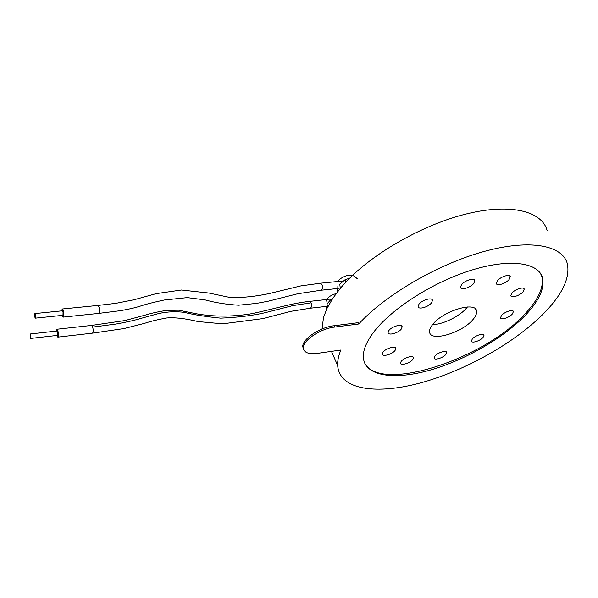 <?xml version="1.0" encoding="UTF-8"?>
<svg xmlns="http://www.w3.org/2000/svg" width="598" height="598" viewBox="0 0 598 598"><rect width="100%" height="100%" fill="white"/><g stroke="black" fill="none" stroke-linecap="round" stroke-linejoin="round"><path stroke-width="0.9" d="M30.177 337.436L30.73 338.423L30.745 334.97L30.199 333.99L30.177 337.436M30.73 338.423L57.595 335.373L57.662 331.957L57.072 331L30.199 333.99M34.841 317.172L35.402 318.143L35.439 314.555L34.878 313.576L34.841 317.172M35.402 318.143L62.969 315.303L63.059 311.752L62.454 310.796L34.878 313.576M62.095 315.393L63.179 317.104C64.001 316.192 64.053 314.07 63.336 310.713L62.252 308.994L61.601 310.885M56.773 335.463L57.812 337.123C58.574 336.263 58.611 334.215 57.924 330.978L56.87 329.251L56.264 331.09M472.3 339.014C475.133 335.485 483.894 332.735 484.006 335.329L483.064 337.421C480.194 340.935 471.523 343.641 471.396 341.047L472.3 339.014M401.168 361.386C403.807 357.724 413.45 354.92 413.427 357.798L412.687 359.592C410.004 363.24 400.458 366.013 400.466 363.121L401.168 361.386M388.842 330.604C391.63 326.426 402.17 323.511 402.155 326.897L401.393 328.915C398.537 333.071 388.109 335.941 388.117 332.548L388.842 330.604M461.484 284.708C464.639 280.372 474.625 277.412 474.827 280.731L473.795 283.347C470.581 287.668 460.707 290.583 460.505 287.249L461.484 284.708M511.933 293.102C515.065 289.215 523.983 286.367 524.229 289.163L523.086 291.764C519.901 295.636 511.081 298.439 510.827 295.644L511.933 293.102M501.543 315.438C504.533 311.775 513.219 308.994 513.413 311.625L512.351 313.98C509.309 317.628 500.713 320.364 500.511 317.732L501.543 315.438M432.504 324.729C442.438 311.02 476.255 300.831 476.584 311.244C476.905 313.502 475.784 316.17 473.227 319.242C462.62 332.78 430.044 342.452 429.596 331.965C429.357 329.932 430.328 327.517 432.504 324.729M467.442 306.961L467.016 307.499C460.258 316.036 443.118 324.535 432.593 324.617M497.424 280.746C500.631 276.597 510.027 273.675 510.281 276.725L509.152 279.453C505.886 283.579 496.594 286.457 496.333 283.392L497.424 280.746M418.936 304.262C421.919 299.912 432.376 296.959 432.459 300.428L431.577 302.745C428.527 307.08 418.189 309.988 418.099 306.512L418.936 304.262M382.989 352.222C385.65 348.32 395.854 345.45 395.809 348.604L395.091 350.428C392.37 354.315 382.279 357.148 382.309 353.986L382.989 352.222M434.843 356.146C437.542 352.618 446.646 349.86 446.684 352.543L445.861 354.435C443.118 357.948 434.103 360.669 434.051 357.985L434.843 356.146M364.488 362.672C379.334 393.992 486.181 358.785 526.689 312.051C538.611 298.865 543.717 287.317 542.005 277.405L540.592 273.555M527.331 313.188C539.269 300.009 544.389 288.475 542.692 278.593C539.463 262.507 510.019 257.902 470.26 270.558C430.56 283.108 388.521 310.908 372.165 334.2C365.812 343.237 362.881 351.063 363.36 357.686C365.019 376.426 394.374 380.283 429.955 370.162C465.61 360.026 505.482 337.048 527.331 313.188M547.14 230.634C542.162 211.43 511.365 203.073 467.382 213.703C423.474 224.257 372.898 253.118 345.816 282.181L340.277 288.408L332.772 298.372L326.867 308.665L323.481 317.583L322.045 329.02M358.725 323.996L334.514 327.091C320.393 328.586 302.498 340.748 303.343 348.066C303.971 352.641 308.62 354.42 317.291 353.396L340.867 350.032C338.483 355.758 337.414 360.938 337.668 365.572C339.485 390.255 377.353 395.016 422.248 382.428C467.315 369.773 517.763 341.152 546.527 310.586C562.897 293.027 569.872 277.577 567.442 264.226C563.174 245.546 530.852 238.669 484.395 251.384C438.013 264.002 385.209 294.978 358.725 323.996L358.127 322.688L333.923 325.761C319.81 327.241 301.93 339.402 302.782 346.735L303.478 349.097M340.277 288.408L339.776 284.132L344.971 279.812L345.958 282.024M327.637 307.103L327.009 303.911L330.993 299.411L331.382 300.51M326.441 309.585L326.157 306.4M337.354 292.026L341.914 286.494M336.973 288.58L337.833 291.196L337.84 286.554M320.364 283.228L300.936 285.881L269.392 293.536C255.667 296.429 242.781 297.797 230.723 297.64L208.941 293.042L181.388 290.023L156.183 293.648L134.273 299.703L115.87 303.336L97.818 305.451L98.991 307.118C99.731 310.407 99.642 312.5 98.722 313.397L120.594 310.646C129.205 309.129 135.761 307.619 140.253 306.124C145.837 304.262 153.865 302.222 164.323 299.994L187.286 297.617L205.077 299.89C215.415 302.723 226.59 304.494 238.587 305.204L256.549 303.388L268.128 301.228L297.707 293.76L321.133 290.224C322.584 289.372 322.875 287.503 322.001 284.641L320.364 283.228L343.088 280.963M327.697 306.228L310.287 308.217C311.648 307.394 311.909 305.593 311.065 302.82L309.465 301.399C290.546 303.298 269.676 310.325 249.246 314.122C230.589 316.843 213.052 316.738 196.622 313.808L178.593 310.205L166.042 310.429C157.902 311.79 151.257 313.27 146.121 314.854L124.907 320.565L91.554 325.424L56.87 329.251M311.065 302.82L292.766 305.615L265.549 312.597C253.133 315.535 238.198 317.381 220.729 318.143C206.011 316.693 193.894 314.78 184.371 312.388C176.074 311.281 167.597 311.64 158.926 313.472L142.242 318.031C135.948 320.005 127.18 322.016 115.945 324.049L92.697 327.106L91.554 325.424M310.287 308.217L291.129 311.281L262.746 318.622L222.591 323.832L197.975 321.545C185.171 318.45 174.691 317.269 166.543 317.994C157.438 319.653 150.113 321.432 144.559 323.346L123.943 328.571L92.481 333.153C93.34 332.294 93.415 330.283 92.697 327.106M344.971 279.812L349.785 278.107M330.993 299.411L332.765 298.372M334.514 327.091L333.923 325.761M321.133 290.224L338.274 288.445M98.722 313.397L63.179 317.104M97.818 305.451L62.252 308.994M92.481 333.153L57.812 337.123M309.465 301.399L331.755 298.94M483.722 334.783L484.006 335.329M413.113 357.163L413.427 357.798M401.751 326.067L402.155 326.897M474.386 279.924L474.827 280.731M523.885 288.55L524.229 289.163M513.106 311.065L513.413 311.625M475.343 308.912L476.584 311.244M509.885 276.014L510.281 276.725M432.018 299.561L432.459 300.428M395.457 347.864L395.809 348.604M446.392 351.968L446.684 352.543M542.692 278.593L542.005 277.405M326.515 300.301L326.157 301.138M325.888 306.43L326.747 308.493L327.285 307.806M337.668 365.572L331.471 351.37M338.147 281.456C339.387 278.982 342.512 276.971 347.52 275.416C352.506 275.327 352.97 274.729 357.245 278.728M326.971 299.471C328.1 297.057 331.18 295.083 336.196 293.543M303.343 348.066L302.782 346.735"/></g></svg>
